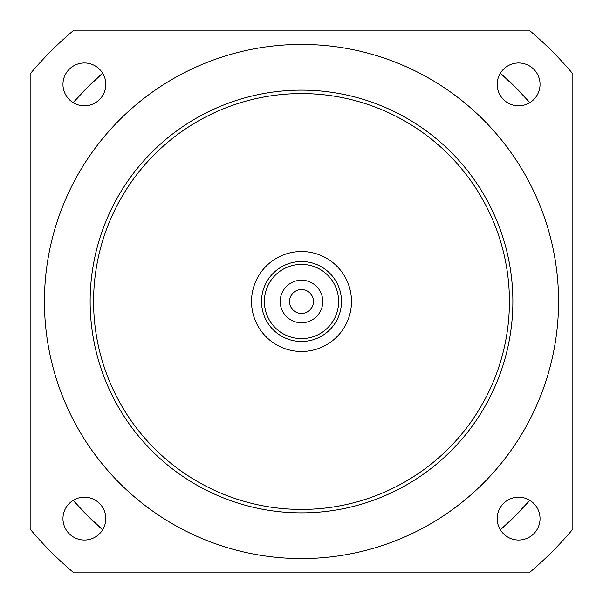 <?xml version="1.0" encoding="UTF-8"?>
<svg xmlns="http://www.w3.org/2000/svg" width="603" height="603" viewBox="0 0 603 603"><rect width="100%" height="100%" fill="white"/><g stroke="black" fill="none" stroke-linecap="round" stroke-linejoin="round"><path stroke-width="0.9" d="M322.778 301.5A21.278 21.278 0 0 1 290.857 319.929A21.278 21.278 0 0 1 290.857 283.071A21.278 21.278 0 0 1 322.778 301.5M313.462 301.5A11.962 11.962 0 0 0 295.515 291.143A11.962 11.962 0 0 0 295.515 311.857A11.962 11.962 0 0 0 313.462 301.5M338.63 301.5A37.13 37.13 0 0 1 282.935 333.655A37.13 37.13 0 0 1 282.935 269.345A37.13 37.13 0 0 1 338.63 301.5M341.486 301.5A39.986 39.986 0 0 0 281.503 266.873A39.986 39.986 0 0 0 281.503 336.127A39.986 39.986 0 0 0 341.486 301.5M351.489 301.5A49.989 49.989 0 0 1 276.506 344.788A49.989 49.989 0 0 1 276.506 258.212A49.989 49.989 0 0 1 351.489 301.5M497.196 518.618A21.422 21.422 0 0 1 518.618 497.196A21.422 21.422 0 0 1 540.039 518.618A21.422 21.422 0 0 1 518.618 540.039A21.422 21.422 0 0 1 497.196 518.618M62.961 84.382A21.422 21.422 0 0 1 84.382 62.961A21.422 21.422 0 0 1 105.804 84.382A21.422 21.422 0 0 1 84.382 105.804A21.422 21.422 0 0 1 62.961 84.382M62.961 518.618A21.422 21.422 0 0 1 84.382 497.196A21.422 21.422 0 0 1 105.804 518.618A21.422 21.422 0 0 1 84.382 540.039A21.422 21.422 0 0 1 62.961 518.618M497.196 84.382A21.422 21.422 0 0 1 518.618 62.961A21.422 21.422 0 0 1 540.039 84.382A21.422 21.422 0 0 1 518.618 105.804A21.422 21.422 0 0 1 497.196 84.382M558.566 301.5A257.066 257.066 0 0 1 172.963 524.128A257.066 257.066 0 0 1 172.963 78.872A257.066 257.066 0 0 1 558.566 301.5M512.867 301.5A211.367 211.367 0 0 1 195.817 484.548A211.367 211.367 0 0 1 195.817 118.452A211.367 211.367 0 0 1 512.867 301.5M509.422 301.5A207.922 207.922 0 0 0 197.535 121.437A207.922 207.922 0 0 0 197.535 481.563A207.922 207.922 0 0 0 509.422 301.5M73.868 572.85L529.133 572.85A354.18 354.18 0 0 0 572.85 529.133L572.85 73.868A354.18 354.18 0 0 0 529.133 30.15L73.868 30.15A354.18 354.18 0 0 0 30.15 73.868L30.15 529.133A354.18 354.18 0 0 0 73.868 572.85M529.811 500.354L514.502 516.673L500.354 529.811A302.766 302.766 0 0 0 529.811 500.354M102.646 529.811L86.327 514.502L73.189 500.354A302.766 302.766 0 0 0 102.646 529.811M73.189 102.646L86.357 88.468L102.646 73.189A302.766 302.766 0 0 0 73.189 102.646M500.354 73.189L516.673 88.498L529.811 102.646A302.766 302.766 0 0 0 500.354 73.189"/></g></svg>
